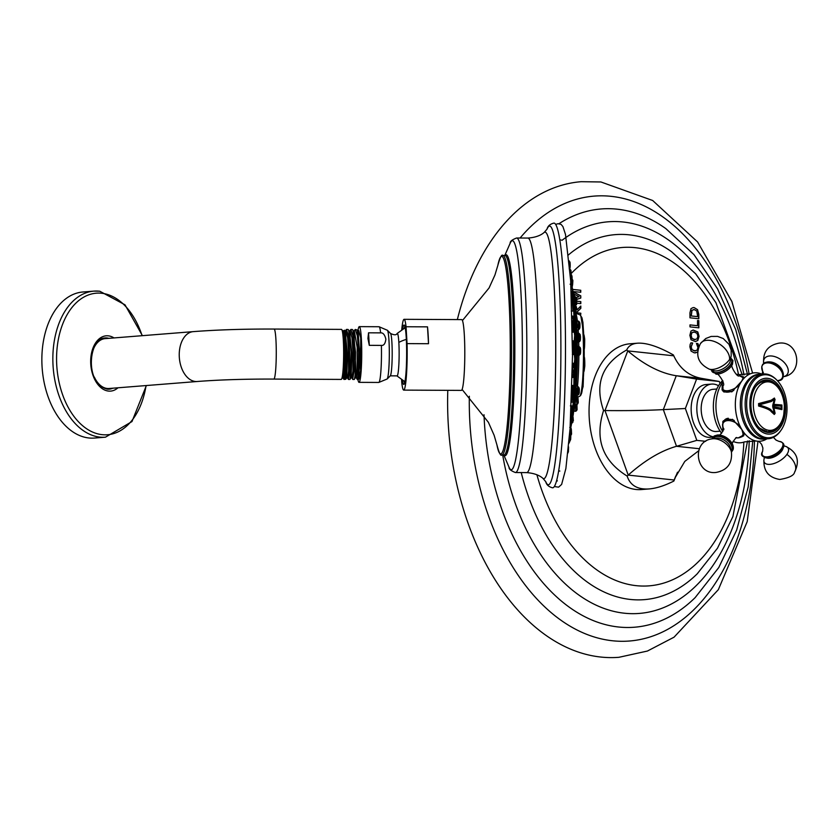 <?xml version="1.0" encoding="UTF-8"?>
<svg xmlns="http://www.w3.org/2000/svg" width="839" height="839" viewBox="0 0 839 839"><rect width="100%" height="100%" fill="white"/><g stroke="black" fill="none" stroke-linecap="round" stroke-linejoin="round"><path stroke-width="1.26" d="M571.569 434.141L571.359 429.453M553.908 223.111A132.352 12.176 90.3 0 1 563.619 279.093A132.352 12.176 90.3 0 1 563.787 416.574A132.352 12.176 90.3 0 1 552.586 487.816C548.748 486.851 546.462 484.785 545.728 481.628L545.759 481.691A129.342 11.903 -89.7 0 0 558.522 427.156A129.342 11.903 -89.7 0 0 559.057 280.813A129.342 11.903 -89.7 0 0 547.007 229.173L546.986 229.225C547.752 226.079 550.059 224.034 553.908 223.111M401.734 329.706A35.395 3.262 90.3 0 1 404.094 319.323L461.712 319.607A35.395 3.262 90.3 0 1 464.303 334.583A35.395 3.262 90.3 0 1 464.345 371.289A35.395 3.262 90.3 0 1 461.356 390.397L403.737 390.114A35.395 3.262 90.3 0 1 401.776 382.689L401.608 379.784M404.094 319.323A35.395 3.262 90.3 0 1 406.055 326.749L407.062 343.612A35.395 3.262 90.3 0 1 403.737 390.114M407.062 343.612L428.519 343.717A35.395 3.262 90.3 0 0 428.131 334.404A35.395 3.262 90.3 0 0 427.502 326.853L428.519 343.717M406.055 326.749L427.502 326.853M402.657 329.119A29.701 2.737 90.3 0 1 404.314 325.144A29.701 2.737 90.3 0 1 406.233 337.582A29.701 2.737 90.3 0 1 404.02 384.293A29.701 2.737 90.3 0 1 402.395 380.298M404.325 328.164A28.474 2.622 90.3 0 1 404.912 326.528M404.639 382.909A28.474 2.622 90.3 0 1 404.062 381.273M385.856 339.166C385.311 343.633 383.822 345.71 381.378 345.406L369.296 345.343L368.541 332.81L380.623 332.873C383.035 332.601 384.786 334.698 385.856 339.166M357.886 331.143A27.855 2.559 -89.7 0 1 359.302 326.633A27.855 2.559 -89.7 0 1 361.336 338.421A27.855 2.559 90.3 0 1 361.378 367.314A27.855 2.559 90.3 0 1 359.029 382.353A27.855 2.559 90.3 0 1 357.917 379.501M368.541 332.81L367.933 338.453L369.296 345.343M358.798 330.629L360.739 337.876L360.613 370.691L358.956 378.662M356.166 377.634L357.299 379.49L358.222 374.918L357.152 373.523L357.204 347.398L354.362 331.132L353.261 331.132M354.666 330.073L355.337 329.465L357.383 336.009L358.557 352.191L358.222 374.918M357.299 379.49L358.725 379.343L359.826 352.202L357.246 330.01L355.337 329.465M360.739 337.876L358.746 331.258L357.645 331.258M355.233 377.76L356.323 377.77L357.152 373.523L356.061 373.512L353.869 331.657L352.317 329.454L350.88 329.444L352.925 335.988L354.11 352.17L354.006 371.32L352.674 379.301M360.613 370.691L358.201 331.709M352.852 379.469L354.226 379.48L355.39 377.623L356.061 373.512L355.159 374.907L355.505 352.181L352.936 330M354.415 379.322L355.159 374.907M343.004 331.08L344.462 330.22L345.542 334.719L347.021 361.221L345.783 379.28L343.969 379.427L343.319 377.959A23.639 2.171 -89.7 0 0 345.416 353.355A23.639 2.171 -89.7 0 0 343.361 330.776L342.26 330.776M343.969 379.427L343.025 377.907M344.997 331.374L346.444 329.423L348.479 335.957L349.664 352.149L349.569 371.299L348.416 379.448L347.409 377.812M349.381 331.51L350.88 329.444M350.849 377.865L351.94 377.865L352.957 371.016L353.125 354.446L352.023 337.865L349.989 330.986L348.888 330.975M346.476 377.949L347.566 377.949L348.584 371.058L348.751 354.415L347.65 337.76L345.605 330.849L344.514 330.839M342.092 378.043L343.182 378.053L342.26 377.949M344.116 379.322A25.013 2.297 -89.7 0 0 346.203 361.494A25.013 2.297 -89.7 0 0 345.542 334.719M341.599 379.092L342.375 377.739A23.639 2.171 -89.7 0 0 344.315 354.415A23.639 2.171 -89.7 0 0 342.606 331.08L341.851 329.717A25.013 2.297 90.3 0 1 343.654 352.118A25.013 2.297 90.3 0 1 341.599 379.092A25.013 2.297 90.3 0 1 341.442 379.312A25.013 2.297 90.3 0 1 341.232 379.417L273.85 379.081A25.013 2.297 90.3 0 0 276.272 351.782A25.013 2.297 90.3 0 0 274.091 329.056L341.483 329.391A25.013 2.297 90.3 0 1 341.851 329.717M348.416 379.448L349.915 379.459L351.006 377.728L352.055 355.642L349.485 331.51L348.007 329.423L346.444 329.423M345.783 379.27L346.633 377.812L347.682 355.631L345.112 331.374M350.104 379.301L351.205 352.16L348.625 329.968M94.325 377.047A25.013 15.91 85.5 0 0 109.08 388.499L197.186 381.504C219.409 379.784 244.957 378.976 273.85 379.081M112.814 388.195A25.694 16.34 -94.5 0 1 107.958 389.202L107.277 389.149C84.299 383.381 88.934 339.386 103.91 338.107A25.694 16.34 -94.5 0 1 107.014 337.981A25.694 16.34 -94.5 0 1 108.86 338.337M107.958 389.202A25.694 16.34 -94.5 0 1 107.34 389.16M197.186 381.504A25.013 15.91 85.5 0 1 179.231 354.866A25.013 15.91 85.5 0 1 193.232 331.636L105.127 338.631A25.013 15.91 85.5 0 0 92.363 352.265M99.401 291.206A73.255 46.596 85.5 0 0 93.863 291.123L82.872 291.993A73.255 46.596 85.5 0 0 41.95 364.378A73.255 46.596 85.5 0 0 88.924 437.979A73.255 46.596 -94.5 0 0 94.461 438.052L105.452 437.182A73.255 46.596 85.5 0 1 99.914 437.109A73.255 46.596 85.5 0 1 52.941 363.507A73.255 46.596 85.5 0 1 93.863 291.123L99.736 291.206L125.001 304.819L142.41 335.673M576.047 355.904L575.963 339.501M575.837 333.251L575.292 318.537M574.904 311.783L573.981 300.498M572.848 415.253L573.97 405.331M574.547 398.336L575.344 384.493M575.606 378.127L575.984 362.029M575.554 317.111A71.504 6.576 90.3 0 1 575.994 376.763A71.504 6.576 90.3 0 1 575.848 380.864M575.743 383.182A71.504 6.576 90.3 0 1 574.799 399.395M574.327 404.975A71.504 6.576 90.3 0 1 573.226 414.665A71.504 6.576 90.3 0 1 573.1 415.567M572.366 288.217A71.504 6.576 90.3 0 1 573.299 292.926M574.243 300.047A71.504 6.576 90.3 0 1 575.26 312.213M576.938 321.043L576.236 320.488L576.875 330.43L578.228 329.779L578.595 323.057L578.27 321.054L576.938 321.043L577.557 327.776M577.033 350.534C577.18 357.351 577.295 357.634 577.389 351.384C577.263 344.598 577.138 344.315 577.033 350.534L577.693 350.587C577.84 345.238 578.008 345.479 578.176 351.321C578.029 356.69 577.872 356.449 577.693 350.587M576.886 332.81L576.833 336.04C577.127 343.382 577.253 344.472 577.211 339.313L577.232 342.574L578.711 342.018L578.753 333.293L577.568 333.293L577.494 336.25C577.798 342.511 577.977 343.445 578.008 339.061M576.173 387.566L575.512 395.221M580.42 395.2L582.57 387.188L583.954 367.356L583.608 332.538L580.819 315.999M583.095 386.905L583.409 378.295M584.154 370.765L584.793 366.098L584.217 357.487M584.154 348.856L584.699 339.145M584.689 339.029L584.143 335.6M583.262 327.734L582.864 321.83M576.005 395.851A42.495 3.912 -89.7 0 0 576.173 395.2L576.949 388.079M579.277 392.652C579.382 388.614 579.246 387.408 578.889 389.044M579.025 393.659L579.267 392.767M573.278 411.729L574.023 410.995L574.998 404.597M577.106 409.61L576.928 404.356M574.411 405.111L575.114 404.587L576.068 396.742M578.281 402.531L577.987 397.959M579.98 323.802L579.728 322.616M579.529 326.969C579.843 329.024 579.99 327.997 579.98 323.885M574.893 305.522L574.296 299.88M576.655 304.085L576.812 298.537M580.682 350.733C580.504 347.231 580.326 347.388 580.158 351.205C580.347 354.698 580.525 354.54 580.682 350.733M579.98 338.578C580.242 341.442 580.41 340.833 580.483 336.743L580.21 334.855M572.607 284.914L572.88 280.436M575.145 316.67C575.428 318.862 575.575 318.044 575.585 314.206M576.225 335.925L575.638 340.026L575.879 334.195M575.732 337.121C575.953 340.057 576.11 339.669 576.215 335.957M571.118 274.5L570.992 270.724M574.075 298.862L574.453 295.265M574.054 322.312C574.369 325.616 574.568 324.84 574.652 319.984L574.275 317.95M573.089 300.131C573.477 302.386 573.656 301.086 573.614 296.24M571.621 281.736L572.041 276.545M569.733 268.354L570.027 262.219M574.453 342.239L574.411 350.66L575.072 346.129C574.841 342.018 574.631 342.228 574.442 346.759C574.663 350.88 574.872 350.671 575.061 346.14L574.453 342.239L573.068 341.358L573.027 351.531A79.191 7.289 -89.7 0 1 573.027 354.561M576.299 359.04C576.162 355.568 576.005 355.495 575.816 358.83C575.942 362.312 576.11 362.375 576.299 359.04L575.753 355.442L575.711 362.427L576.309 359.05M574.83 402.94C574.872 399.112 574.746 398.168 574.432 400.109M575.47 383.444L575.827 381.892C575.785 378.106 575.627 377.581 575.365 380.319M573.373 420.759L573.058 416.868M569.524 442.163L569.65 441.387M574.421 375.568L574.233 368.153L574.841 372.967M574.83 372.946C574.725 368.279 574.516 367.902 574.233 371.803M573.582 400.339L573.97 398.661M573.981 398.556C573.981 393.669 573.792 392.725 573.425 395.725M572.544 421.241C572.67 416.459 572.513 415.022 572.093 416.92M570.646 439.437L570.31 433.931M568.402 451.927L568.58 446.977M783.217 397.78A26.313 16.738 -94.5 0 0 765.65 379.962A26.313 16.738 -94.5 0 0 755.771 386.391A26.313 16.738 85.5 0 0 752.646 416.029A26.313 16.738 85.5 0 0 769.814 432.431A26.313 16.738 85.5 0 0 779.683 425.992A26.313 16.738 -94.5 0 0 784.35 412.064M769.101 432.463A26.313 16.738 85.5 0 0 773.642 430.722M764.937 380.036A26.313 16.738 -94.5 0 1 769.709 381.042M766.395 431.099A24.897 15.836 -94.5 0 1 758.267 426.768M755.142 387.377A24.897 15.836 -94.5 0 1 766.227 381.514M755.016 385.143A27.981 17.797 85.5 0 0 755.152 424.544A27.981 17.797 85.5 0 0 780.438 427.24A27.981 17.797 -94.5 0 0 780.301 387.838A27.981 17.797 -94.5 0 0 755.016 385.143M776.82 380.088A31.599 20.094 -94.5 0 0 752.478 382.5A31.599 20.094 85.5 0 0 752.457 426.694A31.599 20.094 85.5 0 0 780.826 430.533A31.599 20.094 85.5 0 0 781.182 430.029A31.599 20.094 -94.5 0 0 776.82 380.088L776.169 379.438A32.469 20.66 -94.5 0 1 776.495 379.773M780.826 430.533L780.291 431.288A32.469 20.66 85.5 0 1 768.461 438.713A32.469 20.66 85.5 0 1 747.276 418.472A32.469 20.66 85.5 0 1 751.146 381.913A32.469 20.66 -94.5 0 1 763.333 373.963A32.469 20.66 -94.5 0 1 776.169 379.438M763.333 373.963L759.956 374.236A32.469 20.66 -94.5 0 0 747.769 382.175A32.469 20.66 85.5 0 0 743.91 418.745A32.469 20.66 85.5 0 0 765.095 438.975L768.461 438.713M759.222 374.309A32.469 20.66 -94.5 0 0 746.301 382.29A32.469 20.66 85.5 0 0 742.599 419.395A32.469 20.66 85.5 0 0 764.35 439.017M742.169 376.512L743.679 376.952L741.676 381.21A34.326 21.835 -94.5 0 1 750.611 373.701A34.326 21.835 -94.5 0 1 760.753 373.691L761.802 374.089M723.071 381.619A34.326 21.835 85.5 0 0 722.264 382.741L723.092 381.724M750.611 373.701L739.169 374.613A34.326 21.835 85.5 0 0 736.264 374.309M721.676 433.323A32.469 20.66 85.5 0 1 719.359 384.43A32.469 20.66 -94.5 0 1 722.767 380.487M767.654 361.987A11.641 7.058 34.4 0 1 779.882 367.419A11.641 7.058 34.4 0 1 782.42 377.487M741.382 437.004L743.648 435.829L741.844 429.537A34.326 21.835 85.5 0 1 741.676 381.21L731.849 391.865L722.075 389.999L722.264 382.741A34.326 21.835 85.5 0 0 722.431 431.078A34.326 21.835 85.5 0 0 722.788 431.666L722.819 421.566L732.499 419.311L741.844 429.537A34.326 21.835 85.5 0 0 755.949 440.978A34.326 21.835 85.5 0 0 765.965 439.384L766.93 438.828M733.013 441.335A34.326 21.835 85.5 0 0 734.272 441.859A34.326 21.835 85.5 0 0 744.508 441.88L755.949 440.978M743.91 435.231A12.616 7.656 34.4 0 1 742.662 436.07M723.438 420.779A12.616 7.656 -145.6 0 0 722.956 422.573M728.304 418.252A12.071 7.32 -145.6 0 0 724.256 420.465L723.522 421.535A12.071 7.32 34.4 0 1 727.99 419.269A12.071 7.32 34.4 0 1 734.251 420.465M720.156 431.183L716.37 431.487A21.143 13.455 85.5 0 1 702.568 418.304A21.143 13.455 85.5 0 1 705.085 394.498A21.143 13.455 -94.5 0 1 713.024 389.317L716.81 389.023M713.213 436.752A26.47 16.843 85.5 0 1 696.831 408.677A26.47 16.843 -94.5 0 1 711.65 384.084A26.47 16.843 -94.5 0 1 718.52 385.741M712.888 437.098L710.161 437.318A26.47 16.843 -94.5 0 1 691.147 409.128A26.47 16.843 -94.5 0 1 705.966 384.535L711.65 384.084M720.03 383.486L719.317 381.483L696.601 379.071L685.358 408.509L696.821 440.37L705.683 441.314M719.317 381.483L702.411 378.515C689.333 376.354 679.789 368.782 673.78 355.809L673.413 354.96C658.437 346.559 646.481 342.637 637.535 343.193C632.113 343.654 628.495 345.92 626.702 349.978C602.077 363.717 594.369 383.905 603.566 410.533C594.557 438.839 602.423 460.684 627.142 476.07C630.204 485.414 637.525 489.703 649.103 488.938C656.35 488.34 664.603 485.708 673.853 481.051L677.503 472.221M696.601 379.071L676.265 375.736C660.65 373.303 644.488 365.028 627.771 350.901L626.702 349.978M685.358 408.509L663.324 409.621C646.439 410.491 626.995 410.795 604.982 410.554L603.566 410.533M696.821 440.37L676.517 446.296C660.922 450.732 644.813 460.338 628.201 475.105L627.142 476.07M698.583 450.826L684.802 461.398L674.944 478.01L673.853 481.051M637.535 343.193L629.974 343.791A73.108 46.502 85.5 0 0 589.303 403.706A73.108 46.502 85.5 0 0 641.541 489.546L649.103 488.938M575.365 305.648L576.341 306.634L577.043 309.874L580.808 306.015L580.819 308.333L576.383 312.758L580.829 313.23L580.619 315.202M576.928 303.204L580.798 303.624L580.798 301.621L577.001 301.222M576.938 299.355L580.777 298.034L580.609 295.852L573.11 291.783M573.089 291.668L580.777 295.842L580.777 298.034M573.068 291.542L580.756 292.266L580.756 290.263L572.638 289.403M574.316 294.227L579.036 296.649L576.194 297.593M698.971 346.266L697.891 343.55L696.433 343.403L697.954 347.587L697.052 350.22L694.451 350.901L692.039 349.685L691.189 346.864L692.699 343.004L690.937 342.815L690.151 344.441L689.889 346.832L691.063 351.09L694.335 352.883L697.587 352.086M695.269 350.922L691.881 349.695L691.021 346.874L692.532 343.015L690.917 342.836M699.065 336.334L697.807 331.929L693.171 330.031L690.927 331.111L689.857 335.359L691.021 339.743L695.395 341.609L697.838 340.466L699.065 336.334L697.639 331.94L693.098 330.042M698.824 320.634L697.534 320.498L697.555 325.689L689.994 324.892L690.004 326.885L698.856 327.829L698.824 320.634L697.534 320.529M698.656 318.726L698.646 314.436L697.387 309.675L694.189 307.598L697.555 309.664L698.803 314.415L698.824 318.747L689.973 317.803L689.952 312.811L690.99 308.637L693.15 307.577M752.593 373.103L731.891 301.537L697.608 241.978L652.658 200.49L600.902 181.969L581.175 181.696A238.549 151.733 85.5 0 0 457.349 319.586M447.795 390.334A238.549 151.733 85.5 0 0 600.881 657.052A238.549 151.733 -94.5 0 0 618.92 657.304L647.425 651.043L674.053 637.179L718.331 589.681L747.203 521.638L758.005 441.251M580.672 315.212L580.672 313.241L576.215 312.769L580.651 308.343L580.64 306.193M577.043 309.874L575.197 305.669L575.155 297.058M574.516 307.347L575.743 308.144L576.131 312.727M580.798 301.621L577.001 301.253M580.63 303.603L580.63 301.631M576.938 299.313L580.619 298.044M580.598 292.245L580.588 290.284L572.649 289.434M697.891 343.55L696.454 343.434M698.845 346.559L697.723 343.571M695.384 352.915L697.597 351.95M695.185 350.933L694.283 350.912M695.311 341.62L697.67 340.477L698.897 336.345M695.216 339.627L691.839 338.39L690.979 335.506L691.735 332.695L694.22 332.076M694.388 332.066L696.989 333.324L697.912 336.208L697.01 338.904L694.409 339.606L692.007 338.369L691.147 335.495L691.902 332.674L694.388 332.066L693.339 332.045M695.132 339.638L694.252 339.617M698.688 327.808L698.667 320.645M697.555 325.689L689.994 324.924M694.021 307.609L693.066 307.588M697.67 316.628L691.252 315.946L692.018 310.283L694.314 309.612L696.748 311.038L697.67 316.628L691.095 315.957L691.86 310.294L694.147 309.622M694.314 309.612L693.475 309.601M722.914 391.131A12.616 6.02 148.9 0 1 722.819 390.145M733.789 390.471A12.071 5.758 148.9 0 1 722.998 390.46L723.732 391.687A12.071 5.758 -31.1 0 0 724.057 392.117M730.769 358.253A11.641 5.558 -31.1 0 1 730.853 364.587A11.641 5.558 148.9 0 1 719.275 372.464A11.641 5.558 148.9 0 1 711.524 369.873M712.248 438.818A11.641 7.058 34.4 0 1 716.884 436.091A11.641 7.058 -145.6 0 1 729.343 441.775A11.641 7.058 -145.6 0 1 731.377 451.927M763.05 455.902A11.641 5.558 -31.1 0 0 769.321 457.737A11.641 5.558 -31.1 0 0 781.633 450.302A11.641 5.558 -31.1 0 0 782.168 449.578M774.24 414.466L775.11 413.354L774.292 414.466L771.167 411.603C770.233 409.998 766.038 408.142 758.603 406.024L758.592 403.58L771.135 400.245L774.418 398.053M758.571 403.58L759.652 403.517M759.756 404.744L771.146 401.566L774.145 399.616L771.188 401.566L758.697 404.807C766.626 407.167 770.8 408.981 771.219 410.271C770.747 408.981 766.573 407.167 758.655 404.807L758.697 404.807M781.854 409.6A93.507 71.64 96.1 0 0 781.843 405.027A95.384 6.429 -1.3 0 0 773.799 404.367A95.352 62.694 129.5 0 0 775.016 399.416L774.187 398.137M775.068 413.365A95.352 69.994 -121.5 0 0 773.81 408.048L773.862 408.037A95.447 11.001 1 0 1 781.906 409.621A93.569 71.693 96.1 0 0 781.885 405.017A95.447 6.429 -1.3 0 0 773.852 404.367A95.415 62.736 129.5 0 0 775.058 399.416L774.229 398.137M774.24 412.945L771.177 410.271L774.24 412.945A95.447 70.056 58.5 0 0 772.667 406.611A95.394 10.991 -179 0 1 781.266 408.257L781.319 408.247A93.811 71.871 -83.9 0 0 781.308 406.181A95.457 6.429 178.7 0 0 772.667 405.51A95.447 62.747 -50.5 0 0 774.198 399.616M781.319 408.247A95.457 11.001 -179 0 0 772.667 406.611M775.11 413.354A95.415 70.036 -121.5 0 0 773.862 408.037M571.244 434.896L571.16 428.299L571.244 434.896M570.772 435.284L570.457 428.247M570.059 428.708L570.153 432.442M571.831 392.044L572.02 392.044A79.191 7.289 -89.7 0 0 572.334 385.447M572.89 367.272A79.191 7.289 -89.7 0 0 572.953 363.287M572.817 332.16A79.191 7.289 -89.7 0 0 572.649 326.224M526.651 472.609A117.271 10.792 -89.7 0 0 536.551 409.285A117.271 10.792 -89.7 0 0 536.383 287.672A117.271 10.792 90.3 0 0 527.825 238.056L516.604 238.003A117.271 10.792 90.3 0 1 525.162 287.609A117.271 10.792 90.3 0 1 525.329 409.233A117.271 10.792 90.3 0 1 515.429 472.546L526.651 472.609C538.638 473.5 542.864 478.45 542.917 478.345A123.26 11.337 -89.7 0 0 553.929 416.102A123.26 11.337 -89.7 0 0 553.981 284.295A123.26 11.337 -89.7 0 0 544.144 232.487L547.018 229.162M516.604 238.003C512.073 239.723 509.934 241.454 510.185 243.205A114.534 10.54 90.3 0 1 520.746 289.172A114.534 10.54 90.3 0 1 520.306 418.273A114.534 10.54 90.3 0 1 509.074 467.281C508.801 469.032 510.92 470.784 515.429 472.546M504.04 454.948L503.956 454.948A99.726 9.177 -89.7 0 0 512.377 401.105A99.726 9.177 -89.7 0 0 512.23 297.677A99.726 9.177 -89.7 0 0 504.952 255.486L502.865 255.476A99.726 9.177 90.3 0 1 510.154 297.667A99.726 9.177 90.3 0 1 510.29 401.094A99.726 9.177 90.3 0 1 501.869 454.937L503.956 454.948A100.46 9.239 -89.7 0 0 513.258 406.737A100.46 9.239 -89.7 0 0 513.416 297.258A100.46 9.239 -89.7 0 0 504.963 255.486L505.036 255.496M502.865 255.476C501.785 253.976 500.096 257.311 497.821 265.47A98.761 9.082 90.3 0 1 508.874 298.223A98.761 9.082 90.3 0 1 507.847 418.367A98.761 9.082 90.3 0 1 496.929 444.89L494.14 435.315L488.392 422.311L462.111 389.474M406.328 339.396A30.099 17.304 176.6 0 0 398.84 342.406A21.279 1.961 90.3 0 1 398.819 365.332A21.279 1.961 90.3 0 1 396.889 375.872L404.922 381.714M398.84 342.406A21.279 1.961 -89.7 0 0 397.099 333.492C396.386 335.212 394.194 335.201 390.523 333.461A21.279 1.961 -89.7 0 1 391.897 342.375A21.279 1.961 90.3 0 1 390.313 375.83L396.889 375.872M359.029 382.353L378.777 382.448L387.146 378.997A24.467 2.255 -89.7 0 0 388.971 340.519A24.467 2.255 -89.7 0 0 387.387 330.272L390.523 333.461M378.777 382.448A27.855 2.559 -89.7 0 0 381.378 345.406M380.623 332.873A27.855 2.559 -89.7 0 0 379.05 326.738L387.387 330.272M114.02 337.928A27.739 17.64 85.5 0 0 108.294 335.841A27.739 17.64 85.5 0 0 90.675 361.578A27.739 17.64 85.5 0 0 108.493 391.079A27.739 17.64 85.5 0 0 117.984 387.786M142.095 335.694A71 45.17 85.5 0 0 101.697 293.262A71 45.17 85.5 0 0 56.57 359.144A71 45.17 85.5 0 0 102.19 434.675A71 45.17 85.5 0 0 146.059 385.562M571.265 291.437A78.205 7.194 90.3 0 1 571.411 292.685M572.408 302.994A78.205 7.194 90.3 0 1 572.964 311.059M573.624 325.752A78.205 7.194 90.3 0 1 573.803 332.16M573.96 340.886A78.205 7.194 90.3 0 1 573.97 341.735L573.918 351.163L572.513 351.531M571.779 286.77A78.1 7.184 90.3 0 1 572.607 292.696M573.477 301.369A78.1 7.184 90.3 0 1 574.159 311.164M574.663 321.515A78.1 7.184 90.3 0 1 575.009 332.391M575.669 333.041L575.176 332.538L575.135 340.519A78.1 7.184 90.3 0 1 575.218 348.405A78.1 7.184 -89.7 0 1 575.218 354.907M573.027 292.78L572.083 286.487A77.702 7.152 90.3 0 1 572.481 289.015L572.481 289.015A77.702 7.152 90.3 0 1 572.985 292.759M573.792 300.677A77.702 7.152 90.3 0 1 574.568 311.437L575.596 314.143L575.03 318.925L575.061 311.94M574.956 318.998A77.702 7.152 90.3 0 1 575.407 332.779M575.544 340.12A77.702 7.152 90.3 0 1 575.617 348.447A77.702 7.152 -89.7 0 1 575.617 355.306M570.719 427.859A77.702 7.152 -89.7 0 0 571.558 423.716L570.719 427.859M572.754 415.158A77.702 7.152 -89.7 0 0 573.677 405.615M574.243 397.959A77.702 7.152 -89.7 0 0 574.935 384.912M575.208 377.529A77.702 7.152 -89.7 0 0 575.544 362.595M570.436 427.617A78.1 7.184 -89.7 0 0 571.139 424.031M572.911 415.326L572.88 422.311L572.418 414.823A78.1 7.184 -89.7 0 0 573.278 405.824M573.991 395.672A78.1 7.184 -89.7 0 0 574.526 385.269M575.292 377.613L575.827 381.923L575.25 384.587L574.799 377.11A78.1 7.184 -89.7 0 0 575.145 362.993M571.296 414.172A78.205 7.194 -89.7 0 0 572.083 405.877M572.985 392.495A78.205 7.194 -89.7 0 0 573.32 385.458M573.866 367.776A78.205 7.194 -89.7 0 0 573.939 363.287M574.023 354.561A78.205 7.194 -89.7 0 0 574.023 351.048M577.599 386.475L577.557 395.2L578.375 393.47L578.144 386.716L576.309 385.751L576.267 386.412L577.022 373.942A44.53 4.101 -89.7 0 0 577.232 368.772A44.53 4.101 -89.7 0 0 577.473 355.505M577.431 346.413A44.53 4.101 -89.7 0 0 577.358 342.302M577.484 386.475A42.495 3.912 -89.7 0 0 578.627 368.185A42.495 3.912 -89.7 0 0 578.868 355.317M578.826 346.591A42.495 3.912 -89.7 0 0 578.732 342.018M578.396 333.293A42.495 3.912 -89.7 0 0 578.186 329.779M577.41 321.054A42.495 3.912 -89.7 0 0 575.69 313.461M580.064 314.866L580.064 314.866A40.754 3.755 90.3 0 1 583.252 367.681A40.754 3.755 -89.7 0 1 579.655 396.323L580.882 395.064C581.028 393.092 582.434 397.938 583.954 367.388C584.888 345.311 583.095 319.198 581.742 317.362L580.064 314.866L575.302 313.094M583.178 381.42A7.509 0.692 -89.7 0 1 582.769 387.66A7.509 0.692 90.3 0 1 582.518 388.499L583.42 378.242M584.164 357.215A7.509 0.692 -89.7 0 1 584.51 366.349A7.509 0.692 90.3 0 1 583.892 371.593L584.793 366.129C584.835 359.69 584.563 356.523 583.965 356.648M584.091 362.385A8.002 0.734 -89.7 0 1 584.059 366.496A8.002 0.734 90.3 0 1 583.871 369.579M583.399 334.258L583.892 334.761A7.509 0.692 -89.7 0 1 584.416 338.746A7.509 0.692 90.3 0 1 584.154 348.374M583.818 336.355A8.002 0.734 -89.7 0 1 583.954 338.505A8.002 0.734 90.3 0 1 584.028 341.987M582.465 320.792A7.509 0.692 -89.7 0 1 582.539 321.012A7.509 0.692 90.3 0 1 582.895 323.98M575.575 393.984L576.257 393.596M579.099 392.977L578.92 387.503L579.099 392.977M578.144 386.716L578.92 387.503M573.32 411.561L574.023 410.995M575.858 404.597L575.648 410.995L573.918 411.33M576.351 404.597L576.152 410.806L575.491 411.341M577.022 404.482L576.812 410.334L576.854 403.632M574.547 404.22L575.229 403.727M575.47 395.2L576.655 395.872L576.854 403.727L576.603 404.597L575.114 404.587M576.928 396.91L577.358 403.559L576.603 404.597M578.092 402.94L577.966 396.889L578.092 402.94M576.309 322.711L576.97 323.046M578.774 329.549L579.55 328.773L579.812 323.602L578.816 321.285L578.774 329.549L578.228 329.779M579.581 322.071L579.55 328.773M575.732 297.174L575.627 305.344M573.645 296.933L575.25 296.943L576.613 298.034L576.529 304.662L576.519 297.95M577.358 349.024L577.232 346.088L578.941 346.601L579.319 350.597L578.9 355.317L577.284 355.83L577.379 352.873M579.445 355.096L580.221 354.31L580.525 350.692L580.252 347.619L579.487 346.832L579.812 350.618L578.9 355.317M580.252 347.619L580.221 354.31M576.833 336.04L577.494 336.25M579.256 341.788L580.032 341.012L580.326 336.586L579.298 333.523L579.256 341.788L578.711 342.018M580.064 334.31L580.032 341.012M574.516 295.674L574.788 296.943M571.432 283.414L571.044 287.022M572.146 279.586L571.904 286.665L571.013 287.032M572.576 279.712L572.397 286.162L572.576 279.712M571.212 311.049L573.677 311.059L574.033 316.901M573.677 311.059L574.568 311.437L574.851 313.566L574.621 319.187M572.041 332.16L574.296 332.171L574.663 335.569L574.254 340.896L572.387 340.886M575.638 340.026L574.254 340.896M570.017 269.288L570.415 274.07M570.866 274.269L570.541 269.77M571.317 292.685L572.576 292.696L572.838 293.744M573.96 293.566L574.453 295.16L573.918 300.551L574.159 294.678L573.467 293.063L573.582 300.519M572.135 316.051L573.089 319.376L572.334 326.224M573.519 325.857L574.369 319.68L573.561 316.429L573.519 325.857L572.618 326.235M572.565 293.472L573.016 302.397L573.331 295.748L573.058 293.975L571.674 293.094L571.747 303.11M572.523 302.9L571.621 303.267M570.268 274.217L570.447 275.213M570.992 283.844L571.737 275.884L571.044 274.416L570.992 283.844L570.101 284.222M569.199 260.845L569.44 263.498M569.817 267.998L570.006 261.988C570.352 265.785 570.195 268.291 569.545 269.497M572.345 354.551L574.369 354.561L574.746 359.102L574.327 363.287L572.24 363.277M574.862 357.655L575.26 354.939L575.575 359.092L575.218 362.92L574.327 363.287M573.32 401.399L572.901 405.877L570.373 405.866M573.991 398.2L574.075 403.664L573.792 405.51L572.901 405.877M574.537 403.402L574.316 398.032L574.537 403.402M573.981 376.795L573.866 385.458L571.548 385.447M573.907 376.732L574.799 377.11L575.093 382.29L574.757 385.091L573.866 385.458M571.537 414.445L572.418 414.823L572.597 421.755L571.495 423.171M569.104 443.076L569.387 441.597M572.397 367.272L573.278 373.229L572.796 377.456L572.219 377.445M574.233 368.153L573.698 377.078L572.796 377.456M572.911 392.421L573.362 401.357L573.404 392.925L572.02 392.044L572.408 399.27L571.464 402.227M572.869 401.85L571.967 402.227M570.887 414.802L570.583 424.156L571.485 423.789L571.789 422.101L571.527 414.361L570.635 413.984M571.978 423.296L572.02 414.865L572.544 421.335L571.485 423.789M569.807 432.274L569.859 440.548L568.748 441.765M570.142 440.894L570.184 432.473C570.782 433.291 570.929 435.672 570.635 439.594L569.639 441.398M567.468 453.469L568.328 449.473M766.909 362.899A11.756 7.131 34.4 0 1 781.298 371.027A11.756 7.131 34.4 0 1 777.596 380.581A11.756 7.131 -145.6 0 1 777.323 380.602L777.69 380.591C789.384 381.399 780.7 360.351 767.465 361.955L765.105 362.49L762.641 364.43L761.77 366.601L762.693 371.52A11.756 7.131 -145.6 0 1 766.909 362.899M763.333 372.652A11.756 7.131 -145.6 0 0 763.375 372.715L762.672 371.299L762.19 374.058M768.996 361.945A10.33 6.261 34.4 0 1 782.567 371.247M783.196 376.711A13.864 8.411 34.4 0 0 786.258 365.059A13.864 8.411 34.4 0 0 769.604 355.977A13.864 8.411 -145.6 0 0 763.668 363.329M702.411 378.515L676.265 375.736L663.324 409.621L676.517 446.296L699.348 448.729M673.78 355.809L627.771 350.901L604.982 410.554L628.201 475.105L674.22 480.013L675.72 476.07M738.519 374.498A169.719 107.948 -94.5 0 0 635.165 247.662A169.719 107.948 85.5 0 0 571.16 273.535M536.887 474.727A169.719 107.948 85.5 0 0 636.35 585.674A169.719 107.948 -94.5 0 0 743.878 442.101M742.305 375.002L715.94 302.711L695.688 273.871L671.672 251.794A183.08 116.453 -94.5 0 0 629.156 234.826A183.08 116.453 85.5 0 0 567.898 255.381M521.229 472.577A183.08 116.453 85.5 0 0 630.425 599.455A183.08 116.453 -94.5 0 0 697.23 573.813L717.471 548.224L732.908 516.551L747.539 440.999M561.962 240.353A196.441 124.948 85.5 0 1 623.136 221.999A196.441 124.948 -94.5 0 1 744.004 375.012M749.227 440.727A196.441 124.948 -94.5 0 1 624.51 613.225A196.441 124.948 85.5 0 1 502.687 454.937M747.57 374.593L735.656 329.454L717.523 288.794L693.947 254.605L665.851 228.617A209.802 133.443 -94.5 0 0 617.126 209.173A209.802 133.443 85.5 0 0 558.994 223.688M484.019 414.76A209.802 133.443 85.5 0 0 618.584 627.006A209.802 133.443 -94.5 0 0 695.143 597.62L718.782 567.521L736.673 530.049L748.168 487.029L752.803 440.58M520.086 238.024A223.164 141.948 85.5 0 1 611.117 196.336A223.164 141.948 -94.5 0 1 749.164 374.194M754.439 440.727A223.164 141.948 -94.5 0 1 612.669 640.786A223.164 141.948 85.5 0 1 469.337 396.249M737.838 386.307A11.494 5.485 148.9 0 1 726.291 390.754A11.494 5.485 148.9 0 1 722.945 385.531L722.998 390.46M743.648 377.98L739.316 375.652A11.494 5.485 148.9 0 1 742.903 379.312M722.945 385.531C726.312 385.416 717.66 371.258 716.097 374.194A11.756 5.611 148.9 0 0 731.629 365.741A11.756 5.611 -31.1 0 0 732.468 364.304C729.143 364.325 737.638 378.567 739.316 375.652M730.685 358.756A11.138 5.317 -31.1 0 1 730.465 364.619A11.138 5.317 148.9 0 1 719.684 372.076A11.138 5.317 148.9 0 1 712.007 370.03M709.217 369.118L713.989 370.681A10.33 4.929 148.9 0 0 729.143 363.507A10.33 4.929 -31.1 0 0 730.339 360.801L731.178 355.862A13.864 6.618 -31.1 0 1 729.563 359.491A13.864 6.618 148.9 0 1 709.217 369.118C697.849 363.413 694.954 354.855 700.523 343.466L705.798 338.505L711.115 336.439L717.565 336.387L723.239 338.537L729.018 344.347L731.157 350.052L731.178 355.862M700.523 343.466A16.927 10.267 -145.6 0 1 706.795 340.298A16.927 10.267 34.4 0 1 722.484 346.234A16.927 10.267 34.4 0 1 729.563 359.491M743.92 434.224A12.071 7.32 34.4 0 1 743.427 435.168L738.247 437.895L735.73 437.79M742.955 431.55A11.494 6.964 34.4 0 1 738.089 437.895A11.494 6.964 34.4 0 1 736.684 437.895M723.417 428.802A11.494 6.964 34.4 0 1 727.644 420.601A11.494 6.964 34.4 0 1 738.603 424.901M731.891 451.246A11.756 7.131 -145.6 0 0 731.744 442.866A11.756 7.131 -145.6 0 0 720.565 435.21A11.756 7.131 -145.6 0 0 717.523 435.001M712.888 438.713A11.138 6.754 34.4 0 1 717.114 436.469A11.138 6.754 -145.6 0 1 728.808 441.66A11.138 6.754 -145.6 0 1 731.251 451.298M730.57 448.036A10.33 6.261 -145.6 0 0 716.789 438.094A10.33 6.261 34.4 0 0 716.16 438.168L712.07 438.849A13.864 8.411 34.4 0 1 712.909 438.745A13.864 8.411 -145.6 0 1 731.419 452.106L730.57 448.036M781.633 450.302L782.189 449.557C785.283 445.226 784.224 442.499 779.022 441.398L779.022 441.398A11.756 5.611 148.9 0 1 781.56 448.414A11.756 5.611 -31.1 0 1 768.115 456.741A11.756 5.611 -31.1 0 1 762.651 451.277L762.892 448.036L761.55 444.24L758.855 441.283M783.091 447.974A10.33 4.929 148.9 0 1 781.864 450.816A10.33 4.929 -31.1 0 1 766.573 457.947M764.329 457.444L763.941 459.73A13.864 6.618 -31.1 0 0 772.341 463.977A13.864 6.618 -31.1 0 0 786.888 454.402A13.864 6.618 148.9 0 0 785.902 446.463L783.699 445.75M763.941 459.73C763.375 471.025 768.65 477.601 779.788 479.468C789.1 477.884 794.04 475.44 794.596 472.126A16.927 10.267 -145.6 0 0 786.888 454.402M768.776 381.881A24.331 15.469 -94.5 0 1 784.402 407.764A24.331 15.469 -94.5 0 1 768.944 430.323A24.331 15.469 85.5 0 1 753.317 404.45A24.331 15.469 85.5 0 1 768.776 381.881M571.16 428.299L569.775 427.429M572.502 341.347L573.068 341.358M559.865 471.046L558.669 470.973M561.018 239.944L559.812 240.006M555.628 224.391L558.008 223.709L561.039 224.349L562.917 226.582L565.496 234.448L570.677 280.572L572.502 355.547L570.069 428.53L565.885 468.498L561.627 484.428L558.585 487.155L554.327 486.547M542.917 478.345L545.759 481.691M557.327 480.978L556.834 479.845M527.825 238.056C539.823 237.28 544.091 232.372 544.144 232.487M503.788 454.948L509.074 467.281M504.784 255.486L510.185 243.205M501.869 454.937C500.768 456.426 499.121 453.07 496.929 444.89M405.195 327.734L397.099 333.492M387.146 378.997L390.313 375.83M359.302 326.633L379.05 326.738M358.819 330.608L358.138 331.783M359.291 378.347L358.725 379.333M357.246 330.01L358.243 331.783M352.684 379.322L351.782 377.728M354.708 330L353.764 331.646M344.462 330.22L345.112 331.384M146.374 385.531L131.975 421.556L105.452 437.182M193.232 331.636C217.049 329.8 244.013 328.94 274.091 329.056M497.821 265.47L494.937 275.024L489.064 287.966L462.446 320.54M577.033 333.052L576.896 330.293M576.278 320.624L574.264 299.995M573.226 414.665L574.505 404.734M574.872 401.43L575.46 395.746M579.655 396.323L577.998 396.92M583.818 349.706C584.405 350.461 584.699 346.927 584.699 339.082L583.892 334.761M583.273 327.797L582.402 320.697M577.557 395.2L575.449 395.798M578.102 394.98L578.889 394.194M576.036 411.11L576.812 410.334M577.159 404.367L577.935 403.59M576.655 395.872L577.966 396.889M578.816 321.285L578.27 321.054M574.851 305.669L576.529 304.662M579.487 346.832L578.941 346.601M577.085 335.715L576.875 332.779L577.568 333.293M579.298 333.523L578.753 333.293M575.596 297.027L574.012 295.464M575.176 332.538L574.296 332.171M571.128 274.5L570.95 270.378L569.23 268.889M573.467 293.063L572.576 292.696M574.012 325.364L574.652 319.942L574.054 316.932M573.561 316.429L572.67 316.051M573.016 302.397L573.624 296.167L573.058 293.975M571.495 283.351C572.051 283.194 572.24 280.876 572.041 276.409L571.537 274.919M571.044 274.416L570.153 274.038M574.369 354.561L575.753 355.442M569.66 441.377L568.643 443.558M573.74 367.65L572.848 367.272M573.362 401.357L573.981 398.609L573.404 392.925M567.972 452.976L568.58 446.935M763.7 363.486C762.714 352.16 767.79 345.385 778.928 343.161C799.536 340.309 803.982 374.267 783.039 376.742M734.272 441.859L732.992 441.366M716.097 374.194L711.42 369.842M730.79 358.148L732.961 360.497L732.468 364.304M744.162 434.099L743.427 435.168M723.522 421.535L722.494 424.807L723.417 428.813M731.451 452.252L733.338 448.98L731.786 442.94M732.447 444.292C730.318 445.268 736.946 435.535 736.852 437.853L736.81 437.864M718.981 435.063C718.824 437.413 725.525 427.722 723.386 428.635L723.858 429.662M711.923 438.87L714.199 435.976L717.429 435.001L720.565 435.21M712.07 438.849C691.126 441.324 695.573 475.283 716.181 472.43C727.329 470.197 732.405 463.422 731.419 452.106M779.022 441.398L776.033 440.108L773.422 437.329M762.651 451.277C760.008 455.378 762.231 457.528 769.321 457.737M794.596 472.126C800.165 460.726 797.26 452.179 785.902 446.463M759.589 428.184L767.37 431.802C784.591 429.358 783.542 417.214 784.455 404.838C782.756 390.964 777.134 382.888 767.601 380.623L759.662 382.636L756.222 385.762"/></g></svg>
